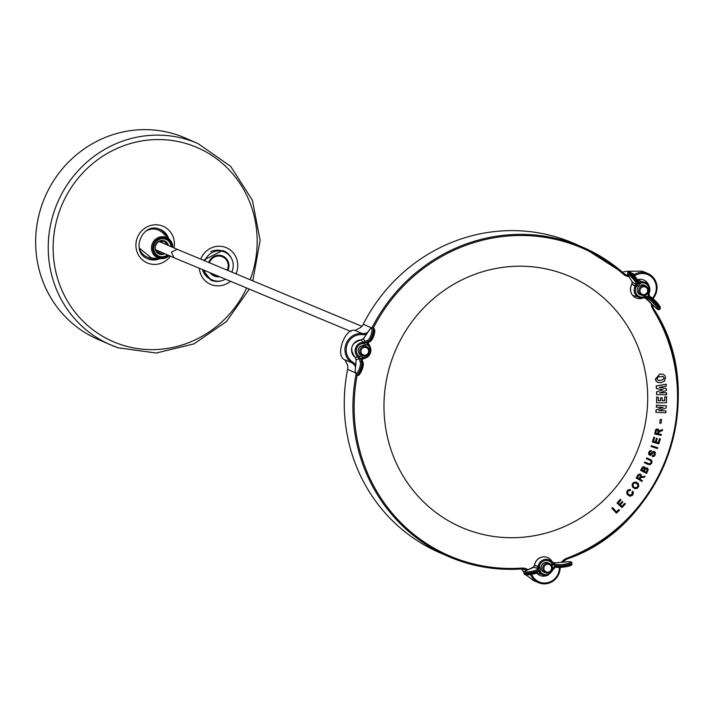 <?xml version="1.0" encoding="UTF-8"?>
<svg xmlns="http://www.w3.org/2000/svg" width="713" height="713" viewBox="0 0 713 713"><rect width="100%" height="100%" fill="white"/><g stroke="black" fill="none" stroke-linecap="round" stroke-linejoin="round"><path stroke-width="1.07" d="M560.543 272.865A136.664 130.934 113.6 0 0 393.71 354.735A136.664 130.934 113.6 0 0 461.142 527.219A136.664 130.934 113.6 0 0 471.124 531.078A136.664 130.934 113.6 0 0 637.957 449.208A136.664 130.934 113.6 0 0 570.525 276.724A136.664 130.934 113.6 0 0 560.543 272.865M624.802 503.298L621.95 506.417L620.346 504.857L622.904 502.023L622.342 501.524L619.775 504.358L618.278 502.897L621.023 499.893L620.372 499.278L617.021 502.995L621.905 507.638L625.408 503.877L624.802 503.298L621.879 506.346M622.342 501.524L619.704 504.278M636.192 482.104L633.625 482.336L632.083 484.475L632.52 487.05L634.73 488.628L637.235 488.387L638.777 486.239L638.34 483.672L636.192 482.104M640.63 474.19L638.269 474.519L636.174 477.977L641.923 481.453L642.395 480.705L639.882 479.136L640.399 478.254L641.593 477.398L644.427 477.238L645.042 476.231L641.183 476.854L641.174 474.76L639.926 473.94L637.814 475.366L636.272 478.022L641.923 481.453M645.042 476.231L641.21 476.73M644.454 466.828L642.27 467.273L640.622 470.339L646.548 473.423L648.26 469.582L647.244 467.88L645.247 468.325L644.454 466.828L643.144 466.783L640.729 470.384L646.548 473.423M647.244 467.88L645.22 468.218M654.374 451.436L652.939 451.587L649.953 454.457L649.596 452.63L651.575 450.669L650.078 450.794L648.83 452.363L648.652 453.842L648.973 454.716L650.47 455.384L654.142 452.318L654.587 454.306L653.892 455.366L652.422 455.652L652.19 456.534L653.901 456.382L654.81 455.598L655.505 452.951L654.374 451.436L652.832 451.534L649.873 454.413M654.097 452.309L654.481 454.261L653.785 455.322L652.315 455.607L652.19 456.534M651.575 450.669L649.971 450.75L648.723 452.318L648.545 453.798L649.668 455.25M656.406 438.254L655.381 441.9L653.527 441.436L654.623 437.541L653.75 437.229L652.413 442.033L658.874 443.878L660.327 438.887L659.445 438.647L658.304 442.702L656.192 442.176L657.234 438.477L656.406 438.254L655.381 441.9M665.942 410.866L658.919 410.652L666.174 407.916L666.352 405.777L656.495 405.251L656.334 407.194L663.09 407.346L656.103 410.046L655.924 412.319L665.782 412.845L665.942 410.866L658.812 410.608M662.983 407.301L655.996 410.002L655.924 412.319M666.352 405.777L656.388 405.198L656.334 407.194M666.575 392.756L659.614 392.881L666.468 390.474L666.397 388.737L659.382 387.302L666.29 386.294L666.094 384.254L656.245 385.938L656.361 388.54L663.054 389.815L656.513 391.963L656.628 394.574L666.664 394.788L666.468 392.711L659.507 392.836M666.397 388.737L659.275 387.257M662.956 389.761L656.513 391.963M663.322 374.307L659.837 373.995L655.381 379.129L656.12 381.134L657.716 382.382M666.619 396.829L664.908 396.838L664.819 400.688L662.172 400.715L662.243 397.827L660.621 397.836L660.55 400.751L658.259 400.768L658.34 397.284L656.726 397.034L656.593 402.836L666.477 402.756L666.619 396.829L664.81 396.793L664.721 400.644L662.181 400.67M658.34 397.284L656.62 396.989L656.593 402.836M662.243 397.827L660.514 397.792L660.452 400.706L658.259 400.724M660.211 419.449L659.739 423.121L661.04 423.299L661.619 419.681L660.211 419.449L659.739 423.121M661.432 434.467L658.518 433.878L659.231 431.962L662.324 430.563L662.537 429.458L659.07 431.267L658.464 429.315L656.254 429.262L654.721 434.021L661.201 435.349L661.432 434.467L658.527 433.861M657.716 428.976L656.147 429.217L655.586 430.019L654.721 434.021M662.537 429.458L659.044 431.107M651.272 445.58L651.076 446.49L657.359 448.566L657.653 447.702L651.272 445.58L651.076 446.49M644.436 462.755L649.944 464.796L651.789 463.085L652.021 461.124L651.325 460.081L646.753 457.853L646.29 458.655L650.39 460.545L651.174 461.534L650.541 463.405L649.097 463.842L644.784 461.971L644.436 462.755L648.028 464.386M632.85 491.266L632.128 491.89L632.6 493.815L630.72 495.366L628.091 493.993L627.538 492.113L628.456 490.749L630.247 490.553L630.613 489.697L629.124 489.546L627.44 490.642L626.718 492.852L627.182 494.269L630.274 496.266L632.85 494.956L633.349 492.264L632.743 491.221L632.021 491.836L632.101 494.465L629.597 495.134M630.613 489.697L628.073 489.911L626.789 491.622L627.075 494.225L629.116 495.909M618.955 509.572L616.593 511.952L612.467 507.576L611.816 508.209L616.478 513.155L619.508 510.143L618.857 509.528L616.513 511.872M355.145 372.649L347.623 369.361A168.589 161.512 113.6 0 0 439.458 552.584L448.103 556.354A168.589 161.512 -66.4 0 1 356.001 374.539M347.623 369.361A9.973 9.554 113.6 0 0 347.579 365.154L344.887 359.807L352.035 362.926A15.962 15.294 -66.4 0 1 345.858 344.415A15.962 15.294 -66.4 0 1 362.222 333.524L355.074 330.404C344.816 327.454 334.718 356.589 344.887 359.807M355.074 330.404L360.609 327.543A9.973 9.554 113.6 0 0 363.247 324.246L371.286 327.757M372.141 327.534A168.589 161.512 -66.4 0 1 570.721 242.589A168.589 161.512 -66.4 0 1 583.038 247.358L574.393 243.579A168.589 161.512 113.6 0 0 562.076 238.819A168.589 161.512 113.6 0 0 363.247 324.246M524.037 571.835L523.413 571.559L523.868 572.263M525.864 574.856L533.6 580.578L538.351 582.655A15.962 15.294 -66.4 0 1 530.561 574.687L531.711 574.384A10.971 10.517 -66.4 0 1 531.711 574.384A14.964 14.331 113.6 0 0 540.106 582.28A14.964 14.331 113.6 0 0 559.42 568.368A10.971 10.517 -66.4 0 1 559.491 567.575M523.413 571.559L521.39 568.965A168.589 161.512 -66.4 0 1 460.42 561.122A168.589 161.512 -66.4 0 1 448.103 556.354L460.429 561.122C480.143 567.753 500.464 570.373 521.399 568.965L525.695 569.705A9.973 9.554 113.6 0 0 521.435 568.956M622.28 272.063L627.404 271.252L628.697 271.822M631.602 273.088L634.552 274.38A15.962 15.294 -66.4 0 1 646.851 273.15A15.962 15.294 -66.4 0 1 648.019 273.596L642.261 271.145L627.404 271.252M665.577 377.471L664.881 375.537L663.375 374.334L659.944 374.04L655.488 379.173L656.218 381.188L657.76 382.409L661.094 382.721L664.596 380.974L665.577 377.471M660.817 380.457L663.883 379.049L664.079 377.792L663.143 376.437L658.046 376.99L657.021 378.959L658.072 380.385L660.817 380.457L663.776 379.004L663.972 377.747L663.09 376.419M657.992 380.35L660.71 380.412M666.2 384.298L656.245 385.938M656.352 385.983L656.468 388.585M656.62 392.007L656.735 394.628M661.619 419.681L660.318 419.494M655.621 433.228L657.796 433.7L658.037 430.144L656.477 430.26L655.621 433.228M655.63 433.21L657.689 433.656L657.939 430.108M657.234 438.477L656.513 438.299M655.479 441.944L653.518 441.454M654.623 437.541L653.75 437.229M653.857 437.274L652.52 442.078M660.327 438.887L659.445 438.647M659.543 438.691L658.304 442.702M658.402 442.746L656.183 442.194M657.653 447.702L651.379 445.625M646.753 457.853L646.29 458.655M646.388 458.7L649.766 460.25M649.873 460.295L650.39 460.545M650.488 460.589L650.951 461.053M651.272 461.587L651.138 462.184M651.245 462.229L650.916 462.773M651.022 462.826L650.541 463.405M650.639 463.45L649.953 463.762M650.06 463.815L649.097 463.842M649.204 463.887L644.784 461.971M644.891 462.015L644.543 462.799M644.998 469.787L644.276 471.195L646.29 472.273L647.297 469.27L645.996 468.655L644.998 469.787M643.598 470.883L644.605 468.379L643.634 467.559L641.825 469.929L643.598 470.883M646.192 472.22L647.342 469.698L646.78 468.78M643.491 470.821L644.472 468.691L644.097 467.675M637.351 477.639L639.213 478.753L640.639 475.999L640.14 475.01L639.089 475.036L637.351 477.639M639.124 478.699L640.532 475.954L640.051 474.983M636.299 482.148L633.732 482.38L632.19 484.528L632.627 487.095L634.73 488.628M637.921 484.724L635.809 482.968L633.928 483.218L632.859 484.911L633.536 486.81L635.203 487.879L637.689 486.908L637.921 484.724L635.8 482.968M638.046 485.838L637.814 484.68M635.123 487.835L636.932 487.496L637.939 485.794M620.479 499.323L617.021 502.995M617.128 503.039L621.905 507.638M612.574 507.62L611.816 508.209M611.923 508.253L616.478 513.155M366.108 347.489A3.993 3.823 113.6 0 0 361.179 350.038A3.993 3.823 113.6 0 0 363.496 355.029A3.993 3.823 113.6 0 0 368.425 352.489A3.993 3.823 113.6 0 0 366.108 347.489M362.908 355.858A4.991 4.777 -66.4 0 1 360.083 349.423A4.991 4.777 -66.4 0 1 366.535 346.58A4.991 4.777 -66.4 0 1 368.995 352.873A4.991 4.777 -66.4 0 1 362.908 355.858M362.489 355.689A5.187 4.973 -66.4 0 1 358.523 348.978A5.187 4.973 -66.4 0 1 366.473 346.554M357.284 375.056A7.282 2.077 -71.3 0 0 357.329 375.074A7.282 2.077 -71.3 0 0 361.233 369.94A7.282 2.077 -71.3 0 0 362.498 361.847L361.304 358.835A1.996 0.57 108.7 0 1 361.268 358.719L363.309 357.614L363.817 357.641L363.692 358.514L362.311 358.773M367.498 343.167L368.532 344.539A8.137 7.798 -66.4 0 1 363.692 358.514M367.801 342.4L368.077 344.138L367.534 342.864M363.728 338.417A0.998 0.66 33.7 0 0 363.452 338.827L365.083 341.482A2.995 0.856 108.7 0 1 365.225 341.393L367.926 340.092A6.283 1.791 -71.3 0 0 371.339 334.032A6.283 1.791 -71.3 0 0 371.455 328.265A6.283 1.791 -71.3 0 0 369.548 329.7L363.452 338.827L361.161 339.896M363.158 343.532L362.962 342.4L365.083 341.482A0.998 0.882 -127.7 0 0 365.805 342.695L362.641 343.506L362.347 342.454L362.962 342.4L361.322 339.896A9.741 9.331 113.6 0 0 355.243 357.454L357.971 356.83L357.507 356.429A8.137 7.798 -66.4 0 1 362.347 342.454M359.049 358.915L357.971 356.83L358.808 356.099L360.359 358.416A0.998 0.856 168.4 0 0 359.049 358.915L356.242 359.637L355.252 370.983A6.283 1.791 -71.3 0 0 358.131 371.366A6.283 1.791 -71.3 0 0 360.306 362.097L359.102 359.094A2.995 0.856 108.7 0 1 359.049 358.915M355.127 357.365L356.242 359.637A0.998 0.624 5 0 0 356.152 359.86L356.152 359.86A0.998 0.624 5 0 0 356.206 360.092M363.309 357.614L362.667 358.63M363.077 358.568L361.767 359.842M357.507 356.429L358.381 355.805L363.817 357.641A7.166 6.863 113.6 0 0 368.077 345.35L362.641 343.506A7.166 6.863 113.6 0 0 358.381 355.805L358.808 356.099M368.532 344.539L368.077 345.35L367.658 345.056L366.714 342.998A0.998 0.882 52.3 0 0 367.498 342.891M361.268 358.719A0.998 0.856 -11.6 0 1 361.839 359.334L361.839 359.334A0.998 0.856 -11.6 0 1 361.839 359.343L362.685 358.621M367.658 345.056L368.077 344.138M355.217 371.455A0.998 0.624 5 0 1 355.163 371.206L356.152 359.86L355.163 357.436C349.058 348.817 351.081 342.953 361.241 339.851L363.532 338.577L369.619 329.459A0.998 0.66 33.7 0 0 369.548 329.7M646.29 293.613A3.993 3.823 113.6 0 0 646.753 288.016A3.993 3.823 113.6 0 0 641.326 287.722A3.993 3.823 113.6 0 0 640.871 293.319A3.993 3.823 113.6 0 0 646.29 293.613A3.993 3.823 113.6 0 0 646.753 288.016A3.993 3.823 113.6 0 0 641.326 287.722A3.993 3.823 113.6 0 0 640.871 293.319A3.993 3.823 113.6 0 0 646.29 293.613M640.443 286.867A4.991 4.777 -66.4 0 1 645.541 285.984A4.991 4.777 -66.4 0 1 646.655 294.237A4.991 4.777 -66.4 0 1 641.548 295.12A4.991 4.777 -66.4 0 1 640.443 286.867A4.991 4.777 -66.4 0 1 645.541 285.984A4.991 4.777 -66.4 0 1 646.655 294.237A4.991 4.777 -66.4 0 1 641.548 295.12A4.991 4.777 -66.4 0 1 640.443 286.867M543.912 569.027A3.993 3.823 113.6 0 0 548.386 572.084A3.993 3.823 113.6 0 0 551.497 567.379A3.993 3.823 113.6 0 0 547.023 564.331A3.993 3.823 113.6 0 0 543.912 569.027A3.993 3.823 113.6 0 0 548.386 572.084A3.993 3.823 113.6 0 0 551.497 567.379A3.993 3.823 113.6 0 0 547.023 564.331A3.993 3.823 113.6 0 0 543.912 569.027M552.174 567.067A4.991 4.777 -66.4 0 1 545.445 572.664A4.991 4.777 -66.4 0 1 544.491 564.277A4.991 4.777 -66.4 0 1 552.174 567.067A4.991 4.777 -66.4 0 1 545.445 572.664A4.991 4.777 -66.4 0 1 544.491 564.277A4.991 4.777 -66.4 0 1 552.174 567.067M638.411 293.426A5.187 4.973 -66.4 0 1 645.488 285.958A5.187 4.973 -66.4 0 0 638.411 293.426A5.187 4.973 -66.4 0 0 641.495 295.093A5.187 4.973 -66.4 0 1 638.411 293.426M644.712 297.401L644.552 296.537L647.475 296.688L648.215 296.02A0.998 0.838 -53 0 1 649.329 295.895A0.998 0.838 -53 0 0 648.215 296.02L648.5 292.793A7.166 6.863 113.6 0 0 640.39 283.186L637.734 283.64L638.269 282.758L637.529 283.426A0.998 0.989 -147.7 0 1 636.121 283.346A0.998 0.989 -147.7 0 0 637.529 283.426L638.269 282.758L637.529 283.426A7.282 0.891 48 0 0 633.848 278.07A7.282 0.891 48 0 0 628.1 272.66A7.282 0.891 48 0 0 627.761 272.633L627.939 274.924L632.137 281.813A0.998 0.829 -31.3 0 0 632.253 281.956A0.998 0.829 -31.3 0 1 632.137 281.813L627.939 274.924L627.761 272.633A7.282 0.891 48 0 1 628.1 272.66A7.282 0.891 48 0 1 633.848 278.07A7.282 0.891 48 0 1 637.529 283.426L635.978 287.161L631.896 283.997L632.164 282.544L632.003 284.041A9.741 9.331 113.6 0 0 642.743 298.105L644.124 297.606A8.137 7.798 -66.4 0 1 634.918 286.688L636.121 283.346A6.283 0.766 -132 0 0 631.183 276.804A6.283 0.766 -132 0 0 628.055 275.066L632.253 281.956L635.586 284.246L636.121 283.346A6.283 0.766 -132 0 0 631.183 276.804A6.283 0.766 -132 0 0 628.055 275.066L632.253 281.956L632.003 284.041A9.741 9.331 113.6 0 0 642.743 298.105L644.124 297.606A8.137 7.798 -66.4 0 1 634.918 286.688L635.978 287.161A7.166 6.863 113.6 0 0 644.08 296.777L647.359 296.59A0.998 0.758 129.6 0 0 647.074 297.874L644.124 297.606L644.552 296.537L644.712 297.401L644.124 297.606L647.074 297.874L645.969 298.221L655.265 307.339A6.283 0.766 -132 0 0 657.796 309.415A6.283 0.766 -132 0 0 656.094 306.18A6.283 0.766 -132 0 0 650.63 300.556L647.074 297.874L645.969 298.221L655.265 307.339A6.283 0.766 -132 0 0 657.796 309.415A6.283 0.766 -132 0 0 656.094 306.18A6.283 0.766 -132 0 0 650.63 300.556L647.074 297.874A0.998 0.758 129.6 0 1 647.359 296.59L650.844 299.219L651.584 298.56L648.215 296.02L647.475 296.688A0.998 0.838 127 0 0 647.261 298.016A0.998 0.838 127 0 1 647.475 296.688L650.844 299.219A7.282 0.891 48 0 1 656.611 305.039A7.282 0.891 48 0 1 659.498 309.522L660.229 308.863A7.282 0.891 -132 0 0 657.341 304.38A7.282 0.891 -132 0 0 651.584 298.56A0.998 0.838 -53 0 1 652.698 298.426L652.698 298.426C657.832 302.758 660.336 306.233 660.229 308.863A7.282 0.891 -132 0 0 657.341 304.38A7.282 0.891 -132 0 0 651.584 298.56L648.09 295.922L648.206 293.239L649.142 293.088L649.231 286.421A8.137 7.798 -66.4 0 1 649.142 293.088L649.231 286.421L648.545 284.826A9.741 9.331 113.6 0 0 637.538 279.701A9.741 9.331 113.6 0 1 648.545 284.826L637.493 279.639L648.545 284.826L649.231 286.421A8.137 7.798 -66.4 0 0 648.028 284.478A8.137 7.798 -66.4 0 1 649.231 286.421M644.873 297.66L655.3 307.383L646.005 298.275L643.572 297.767L644.873 297.66M649.142 293.088L649.329 295.895A0.998 0.838 -53 0 1 649.463 296.029A0.998 0.838 -53 0 0 649.329 295.895L652.698 298.426C657.832 302.758 660.336 306.233 660.229 308.863L658.135 309.674L655.3 307.383L658.135 309.674L659.498 309.522A7.282 0.891 48 0 0 656.611 305.039A7.282 0.891 48 0 0 650.844 299.219A0.998 0.838 127 0 0 650.63 300.556A0.998 0.838 127 0 1 650.844 299.219L651.584 298.56A0.998 0.838 -53 0 1 652.698 298.426L649.178 295.779A0.998 0.758 -50.4 0 1 649.187 295.779A0.998 0.758 -50.4 0 0 648.09 295.922A0.998 0.758 -50.4 0 1 649.178 295.779L648.866 293.658L648.206 293.239L648.866 293.658L649.142 293.088L648.5 292.793L644.08 296.777L648.5 292.793A7.166 6.863 113.6 0 0 640.39 283.186L635.978 287.161L636.272 286.715L635.203 286.118L635.586 284.246A0.998 0.98 174.2 0 0 636.994 284.3L636.272 286.715L632.003 284.041L632.253 281.956L635.586 284.246A0.998 0.98 174.2 0 0 636.994 284.3L637.003 284.255A0.998 0.989 -147.7 0 1 635.595 284.184A0.998 0.989 -147.7 0 0 637.003 284.255L637.734 283.64A0.998 0.98 -5.8 0 0 637.983 283.266A0.998 0.98 -5.8 0 1 637.734 283.64L639.926 283.426L639.347 282.375L637.796 282.259L639.935 282.161A8.137 7.798 -66.4 0 1 648.028 284.478A8.137 7.798 -66.4 0 0 639.935 282.161L640.39 283.186L639.926 283.426L639.347 282.375L639.935 282.161L640.39 283.186L635.978 287.161A7.166 6.863 113.6 0 0 644.08 296.777L644.124 297.606M545.249 562.477A5.187 4.973 -66.4 0 1 549.375 563.493A5.187 4.973 -66.4 0 0 541.122 567.753A5.187 4.973 -66.4 0 0 545.383 572.637A5.187 4.973 -66.4 0 1 545.249 562.477M551.8 563.27L552.361 562.593L552.691 563.118L552.156 561.764A9.741 9.331 113.6 0 0 534.5 565.605L538.19 566.265L538.315 565.65A8.137 7.798 -66.4 0 1 552.361 562.593L554.839 564.25A2.995 0.49 170 0 1 555.062 564.259L559.179 564.643A6.283 1.025 -10 0 0 569.01 563.101A6.283 1.025 -10 0 0 567.156 561.791L554.313 562.905L554.839 564.25A2.995 0.49 170 0 1 555.062 564.259L559.179 564.643A6.283 1.025 -10 0 0 569.01 563.101A6.283 1.025 -10 0 0 567.156 561.791L554.313 562.905L552.156 561.773A9.741 9.331 113.6 0 0 534.5 565.605L533.386 567.45L525.65 570.801A6.283 1.025 -10 0 0 524.893 571.773A6.283 1.025 -10 0 0 531.613 571.38A6.283 1.025 -10 0 0 537.058 569.446L537.272 568.127A2.995 0.49 170 0 1 537.308 568.056L538.315 565.65A8.137 7.798 -66.4 0 1 552.361 562.593L551.8 563.27A7.166 6.863 113.6 0 0 539.438 565.953L538.449 568.885A0.998 0.963 -140.5 0 0 537.308 568.056L533.386 567.45L525.65 570.801A6.283 1.025 -10 0 0 524.893 571.773A6.283 1.025 -10 0 0 531.613 571.38A6.283 1.025 -10 0 0 537.058 569.446L537.272 568.127A2.995 0.49 170 0 1 537.308 568.056L538.19 566.265L539.393 566.487L538.449 568.885A0.998 0.963 -140.5 0 0 537.308 568.056L533.386 567.45A0.998 0.811 66.6 0 0 533.164 567.503L533.164 567.503A0.998 0.811 66.6 0 1 533.386 567.45L533.868 566.817A0.998 0.624 -151.1 0 0 533.618 567.022L525.428 570.855A0.998 0.811 66.6 0 1 525.65 570.801A0.998 0.811 66.6 0 0 525.428 570.855L533.164 567.503L534.394 565.552L533.618 567.022A0.998 0.624 -151.1 0 1 533.868 566.817L534.394 565.552L539.393 566.487L539.438 565.953L538.315 565.65L539.438 565.953L540.463 571.773L539.474 572.263L537.816 570.961L539.153 571.737L538.36 571.639L540.24 571.3L540.463 571.773L539.474 572.263L539.153 571.737L540.24 571.3L540.463 571.773A7.166 6.863 113.6 0 0 552.825 569.09L554.42 566.425A0.998 0.766 91.7 0 0 555.151 567.183L555.311 567.192A0.998 0.847 95.3 0 0 555.579 567.165A0.998 0.847 95.3 0 1 555.311 567.192L559.429 567.575C568.617 566.666 572.78 565.427 571.915 563.867A7.282 1.185 -10 0 1 566.853 565.917A7.282 1.185 -10 0 1 558.689 566.808A0.998 0.847 95.3 0 0 559.429 567.575C568.617 566.666 572.78 565.427 571.915 563.867A7.282 1.185 -10 0 1 566.853 565.917A7.282 1.185 -10 0 1 558.689 566.808A0.998 0.847 95.3 0 0 559.429 567.575L555.311 567.192A0.998 0.847 95.3 0 1 554.58 566.434L558.689 566.808L558.52 565.837L554.402 565.462L554.58 566.434L558.689 566.808L558.52 565.837A0.998 0.847 -84.7 0 1 559.179 564.643A0.998 0.847 -84.7 0 0 558.52 565.837L554.251 565.454L551.8 563.27A7.166 6.863 113.6 0 0 539.438 565.953L540.463 571.773A7.166 6.863 113.6 0 0 552.825 569.09L553.529 569.215L555.311 567.192A0.998 0.847 95.3 0 1 554.58 566.434L554.42 566.425A0.998 0.766 91.7 0 0 555.151 567.183L552.869 568.555L554.58 566.434L554.402 565.462A0.998 0.847 -84.7 0 1 555.062 564.259A0.998 0.847 -84.7 0 0 554.402 565.462L554.251 565.454A0.998 0.766 -88.3 0 1 554.839 564.25L554.313 562.905L552.156 561.773L554.393 562.887A0.998 0.463 85 0 0 554.313 562.905A0.998 0.463 85 0 1 554.393 562.887L567.236 561.764C570.774 561.577 572.272 561.951 571.746 562.896A7.282 1.185 170 0 1 566.683 564.954A7.282 1.185 170 0 1 558.52 565.837A7.282 1.185 170 0 0 566.683 564.954A7.282 1.185 170 0 0 571.746 562.896L571.915 563.867L571.746 562.896A7.282 1.185 170 0 0 571.487 562.655A7.282 1.185 170 0 1 571.746 562.896C572.272 561.951 570.774 561.577 567.236 561.764L554.393 562.887L567.236 561.764L554.393 562.887L552.156 561.764L552.691 563.118L554.839 564.25A0.998 0.766 -88.3 0 0 554.251 565.454L552.022 563.742L552.691 563.118L552.022 563.742L551.8 563.27L552.308 566.175L551.8 563.27M538.618 569.856L540.24 571.3L538.618 569.856A0.998 0.963 39.5 0 1 538.573 570.355A0.998 0.963 39.5 0 0 538.618 569.856L538.422 568.929L538.591 569.901A0.998 0.98 9.4 0 1 538.6 570.231A0.998 0.98 9.4 0 0 538.591 569.901L538.422 568.929A0.998 0.98 -170.6 0 0 537.272 568.127A0.998 0.98 -170.6 0 1 538.422 568.929L538.208 570.248A7.282 1.185 170 0 1 531.898 572.494A7.282 1.185 170 0 1 524.117 572.949A7.282 1.185 170 0 1 523.859 572.699L525.428 570.855L523.859 572.699L524.028 573.671A7.282 1.185 -10 0 0 524.287 573.912A7.282 1.185 -10 0 0 532.067 573.457A7.282 1.185 -10 0 0 538.377 571.22A0.998 0.98 9.4 0 1 538.377 571.55L538.6 570.231L538.377 571.55A0.998 0.98 9.4 0 0 538.377 571.22L538.618 569.856M552.825 569.09L553.653 568.6L553.529 569.215L552.825 569.09L552.308 566.175L552.825 569.09M158.91 241.342L177.163 249.309L171.37 252.081L173.936 257.678M177.421 134.98A109.731 105.123 -66.4 0 1 185.442 138.081L198.018 143.58A109.731 105.123 -66.4 0 0 190.006 140.479A109.731 105.123 -66.4 0 0 56.051 206.217A109.731 105.123 -66.4 0 0 110.194 344.7L97.619 339.21A109.731 105.123 -66.4 0 1 43.466 200.718A109.731 105.123 -66.4 0 1 177.421 134.98M146.949 258.4A15.962 15.294 113.6 0 0 147.315 258.534A15.962 15.294 113.6 0 0 157.181 258.409M166.664 236.698A15.962 15.294 113.6 0 0 159.703 229.194M210.335 279.853A15.962 15.294 113.6 0 0 210.7 279.986A15.962 15.294 113.6 0 0 214.435 280.726M226.52 253.062A15.962 15.294 113.6 0 0 223.089 250.646M227.91 270.468A10.873 10.419 113.6 0 0 222.839 256.065A10.873 10.419 113.6 0 0 221.306 255.539A10.873 10.419 113.6 0 0 208.704 262.455M210.085 272.758A10.873 10.419 113.6 0 0 214.141 275.993A10.873 10.419 113.6 0 0 215.674 276.519A10.873 10.419 113.6 0 0 219.595 276.733M217.928 276.038A10.071 9.652 -66.4 0 1 211.752 273.453M209.408 262.749A10.071 9.652 -66.4 0 1 222.518 256.796A10.071 9.652 -66.4 0 1 227.206 270.174M204.818 260.842A15.267 14.625 -66.4 0 1 222.438 251.306A15.267 14.625 -66.4 0 1 224.595 252.046A15.267 14.625 -66.4 0 1 231.796 272.09M225.442 279.166A15.267 14.625 -66.4 0 1 214.533 280.753A15.267 14.625 -66.4 0 1 212.376 280.013A15.267 14.625 -66.4 0 1 204.239 270.325M210.754 251.68A15.267 14.625 -66.4 0 1 220.763 250.566A15.267 14.625 -66.4 0 1 222.919 251.306L224.595 252.046M212.376 280.013L210.7 279.282A15.267 14.625 -66.4 0 1 202.706 270.111M157.983 253.436A6.987 6.693 -66.4 0 0 161.049 253.766L160.888 254.22M163.562 240.664A6.987 6.693 -66.4 0 1 165.175 241.841L161.361 240.646A6.987 6.693 -66.4 0 1 162.43 242.875M161.049 253.766L157.564 251.618A6.987 6.693 -66.4 0 0 158.839 251.101M165.291 241.511L165.175 241.841A9.973 9.554 113.6 0 1 165.559 244.238M160.568 253.48A9.973 9.554 113.6 0 0 161.967 252.473M158.642 253.837A7.085 6.782 113.6 0 0 164.088 253.4M167.68 245.165A7.085 6.782 113.6 0 0 164.302 240.878M357.168 375.02A167.591 160.559 113.6 0 0 461.008 560.293A167.591 160.559 113.6 0 0 521.595 568.083A10.971 10.517 -66.4 0 1 527.941 569.767M561.532 562.263A10.971 10.517 -66.4 0 1 566.675 558.288A167.591 160.559 113.6 0 0 652.912 309.255A10.971 10.517 -66.4 0 1 651.299 303.462M652.555 298.328A10.971 10.517 -66.4 0 1 653.429 296.902A14.964 14.331 113.6 0 0 652.921 278.4A14.964 14.331 113.6 0 0 635.256 275.361A10.971 10.517 -66.4 0 1 634.347 275.824M629.018 276.689A10.971 10.517 -66.4 0 1 626.807 276.207A10.971 10.517 -66.4 0 1 623.358 274.202A167.591 160.559 113.6 0 0 373.371 327.855M366.464 334.183A10.971 10.517 -66.4 0 1 362.364 334.629A14.964 14.331 113.6 0 0 347.026 344.834A14.964 14.331 113.6 0 0 352.819 362.195A10.971 10.517 -66.4 0 1 355.716 364.922M560.124 568.261L560.213 567.61A9.973 9.554 113.6 0 0 560.124 568.261A15.962 15.294 -66.4 0 1 539.518 583.109A15.962 15.294 -66.4 0 1 538.351 582.655L539.527 583.109C551.006 585.079 557.887 580.141 560.16 568.297L559.42 568.368M623.768 273.364A9.973 9.554 113.6 0 0 628.296 275.503M623.358 274.202L623.75 273.337L583.038 247.358A168.589 161.512 -66.4 0 1 623.732 273.329L626.139 274.861M362.364 334.629L362.222 333.524A9.973 9.554 113.6 0 0 367.658 332.401M355.537 366.901A9.973 9.554 113.6 0 0 352.035 362.926L352.819 362.195M653.5 308.658A168.589 161.512 -66.4 0 1 566.79 559.081M653.928 297.366L653.973 297.374C659.373 287.294 657.386 279.371 648.019 273.596A15.962 15.294 -66.4 0 1 653.928 297.366A9.973 9.554 113.6 0 0 653.099 298.747M652.03 304.175A9.973 9.554 113.6 0 0 653.465 308.586L652.912 309.255M633.483 274.906A9.973 9.554 113.6 0 0 634.552 274.38L635.256 275.361M526.782 570.266A9.973 9.554 113.6 0 0 525.695 569.705M652.065 304.21L653.491 308.613C710.415 393.442 664.311 526.577 566.755 559.108L566.71 559.108A9.973 9.554 113.6 0 0 562.45 562.183M653.126 298.774L653.973 297.374L653.429 296.902M562.504 562.174L566.755 559.108L566.675 558.288M521.595 568.083L521.399 568.965M361.901 359.156A9.741 9.331 113.6 0 0 363.737 358.701L361.901 359.156M367.801 342.748L369.539 345.431A9.741 9.331 113.6 0 0 367.792 342.748M358.648 374.459A6.283 1.791 108.7 0 0 361.99 369.842A6.283 1.791 108.7 0 0 363.015 363.015A0.998 0.909 -21.8 0 0 362.498 361.847L361.598 361.536A7.282 2.077 108.7 0 1 360.323 369.637A7.282 2.077 108.7 0 1 356.42 374.771A7.282 2.077 108.7 0 1 356.375 374.753M355.252 370.983A0.998 0.624 5 0 0 355.163 371.206L356.42 374.771L357.329 375.074C358.791 377.997 364.682 366.09 363.042 362.338L361.839 359.334A0.998 0.909 -21.8 0 0 361.304 358.835L360.395 358.532L361.598 361.536A0.998 0.909 158.2 0 0 360.306 362.097M374.227 329.21A6.283 1.791 108.7 0 1 374.031 335.048A6.283 1.791 108.7 0 1 370.644 341.01A0.998 0.918 64.2 0 1 369.503 341.634L368.594 341.331L365.903 342.632L366.803 342.944L369.503 341.634A7.282 2.077 -71.3 0 0 373.46 334.62A7.282 2.077 -71.3 0 0 373.594 327.935A7.282 2.077 -71.3 0 0 373.55 327.918A7.282 2.077 -71.3 0 0 373.033 327.944M372.391 327.579A7.282 2.077 108.7 0 1 372.641 327.615A7.282 2.077 108.7 0 1 372.694 327.632A7.282 2.077 108.7 0 1 372.551 334.317A7.282 2.077 108.7 0 1 368.594 341.331A0.998 0.918 -115.8 0 1 367.926 340.092M369.851 329.281A0.998 0.66 33.7 0 0 369.619 329.459L372.641 327.615L373.665 327.962C375.68 331.59 374.512 336.135 370.172 341.598L367.471 342.908A0.998 0.918 64.2 0 1 366.803 342.944A1.996 0.57 108.7 0 0 366.714 342.998M360.359 358.416A1.996 0.57 -71.3 0 0 360.395 358.532A0.998 0.909 158.2 0 0 359.102 359.094M365.225 341.393A0.998 0.918 -115.8 0 0 365.903 342.632A1.996 0.57 -71.3 0 0 365.805 342.695M628.839 272.001A7.282 0.891 -132 0 0 628.492 271.965A7.282 0.891 -132 0 1 628.839 272.001A7.282 0.891 -132 0 1 634.588 277.402A7.282 0.891 -132 0 1 638.269 282.758A0.998 0.989 32.3 0 0 638.438 282.562C641.139 283.542 631.103 270.379 628.492 271.965L627.761 272.633L628.492 271.965C631.103 270.379 641.139 283.542 638.438 282.562A0.998 0.989 32.3 0 1 638.269 282.758A7.282 0.891 -132 0 0 634.588 277.402A7.282 0.891 -132 0 0 628.839 272.001M652.832 298.569A6.283 0.766 48 0 1 658.304 304.193A6.283 0.766 48 0 1 659.997 307.428A6.283 0.766 48 0 0 658.304 304.193A6.283 0.766 48 0 0 652.832 298.569M637.734 283.596A0.998 0.989 32.3 0 0 637.912 283.391L638.438 282.562L637.912 283.391A0.998 0.989 32.3 0 1 637.734 283.596M537.566 572.352A6.283 1.025 170 0 1 532.121 574.286A6.283 1.025 170 0 1 525.401 574.678A6.283 1.025 170 0 0 532.121 574.286A6.283 1.025 170 0 0 537.566 572.352M547.308 575.338A8.137 7.798 -66.4 0 1 539.474 572.263A8.137 7.798 -66.4 0 0 548.279 575.061A8.137 7.798 -66.4 0 1 547.308 575.338M536.702 573.047A9.741 9.331 113.6 0 0 546.639 575.641L536.648 573.065L546.639 575.641A9.741 9.331 113.6 0 1 536.702 573.047M538.208 570.248A0.998 0.98 -170.6 0 0 537.058 569.446A0.998 0.98 -170.6 0 1 538.208 570.248L538.377 571.22A7.282 1.185 -10 0 1 532.067 573.457A7.282 1.185 -10 0 1 524.287 573.912A7.282 1.185 -10 0 1 524.028 573.671L524.839 574.625C531.836 574.794 536.345 573.769 538.377 571.55C536.345 573.769 531.836 574.794 524.839 574.625L523.859 572.699A7.282 1.185 170 0 0 524.117 572.949A7.282 1.185 170 0 0 531.898 572.494A7.282 1.185 170 0 0 538.208 570.248M118.206 347.801A109.731 105.123 -66.4 0 1 110.194 344.7L118.233 347.81L156.245 353.033L193.963 343.889L226.404 321.599L249.309 289.121M246.68 288.025A105.738 101.308 -66.4 0 1 120.559 344.486A105.738 101.308 -66.4 0 1 59.17 212.109A105.738 101.308 -66.4 0 1 189.747 144.703A105.738 101.308 -66.4 0 1 250.174 279.754M200.718 259.131A19.955 19.117 -66.4 0 1 225.067 247.206A19.955 19.117 -66.4 0 1 235.994 273.837M230.433 281.243A19.955 19.117 -66.4 0 1 212.011 284.897A19.955 19.117 -66.4 0 1 199.355 268.293M170.425 256.163A19.955 19.117 -66.4 0 1 148.625 263.445A19.955 19.117 -66.4 0 1 137.048 238.463A19.955 19.117 -66.4 0 1 161.682 225.745A19.955 19.117 -66.4 0 1 174.017 247.937M168.731 238.695A15.962 15.294 113.6 0 0 160.496 229.515L159.356 229.069C142.003 222.001 130.14 252.349 147.716 258.766A15.962 15.294 113.6 0 0 148.883 259.22A15.962 15.294 113.6 0 0 160.06 258.561M202.599 269.639L211.101 280.218A15.962 15.294 113.6 0 0 212.269 280.672A15.962 15.294 113.6 0 0 221.511 280.762M160.496 229.515A15.962 15.294 113.6 0 0 159.382 229.078M231.351 258.231A15.962 15.294 113.6 0 0 223.882 250.967A15.962 15.294 113.6 0 0 222.768 250.53M172.822 247.411A11.06 10.597 113.6 0 0 169.596 239.541L162.689 232.839A14.652 14.037 113.6 0 0 146.967 230.522A14.652 14.037 113.6 0 0 146.165 230.959M139.044 247.268A14.652 14.037 113.6 0 0 151.646 258.115L139.178 248.026M172.84 247.42L169.596 239.541A11.06 10.597 113.6 0 0 157.725 237.794A11.06 10.597 113.6 0 0 151.637 249.871A11.06 10.597 113.6 0 0 161.263 258.632A11.06 10.597 113.6 0 0 166.575 257.509A11.06 10.597 113.6 0 0 169.231 255.646L166.601 257.5L161.263 258.632L151.646 258.115M172.1 247.099A10.071 9.652 113.6 0 0 158.357 238.784A10.071 9.652 113.6 0 0 153.545 252.179A10.071 9.652 113.6 0 0 168.509 255.325M171.111 246.662A9.082 8.699 113.6 0 0 158.758 239.666A9.082 8.699 113.6 0 0 154.418 251.742A9.082 8.699 113.6 0 0 167.519 254.898M159.035 241.217A7.085 6.782 113.6 0 0 159.026 254.015A7.085 6.782 113.6 0 0 164.872 253.739M168.473 245.513A7.085 6.782 113.6 0 0 159.177 241.146M359.985 354.602L362.543 355.716M363.978 345.457L366.535 346.58M363.737 358.701L365.377 358.122L370.412 352.988L370.216 347.017L369.539 345.431M642.983 284.861L645.541 285.984L642.983 284.861M638.991 294.006L641.548 295.12L638.991 294.006M542.887 571.541L545.445 572.664L542.887 571.541M546.88 562.405L549.438 563.52L546.88 562.405M632.663 295.414C629.98 291.84 629.731 288.043 631.896 283.997C629.731 288.043 629.98 291.84 632.663 295.414L642.743 298.105L632.663 295.414M542.067 557.005C546.506 556.3 549.866 557.887 552.156 561.764C549.866 557.887 546.506 556.3 542.067 557.005C537.745 558.199 535.196 561.051 534.394 565.552C535.196 561.051 537.745 558.199 542.067 557.005M548.279 575.061L546.639 575.641L548.279 575.061L553.529 569.215L548.279 575.061M361.856 326.322L177.136 249.292M155.318 249.568L173.607 257.553M350.912 331.483L173.669 257.58M203.348 260.227L222.741 250.521L223.882 250.967M252.803 280.851L260.12 240.245L252.375 200.184L230.656 166.352L198.018 143.58M146.807 230.549L146.887 230.504C152.716 227.928 157.974 228.704 162.689 232.839M159.026 254.015C153.848 249.978 153.883 245.718 159.124 241.226L164.694 241.039"/></g></svg>
